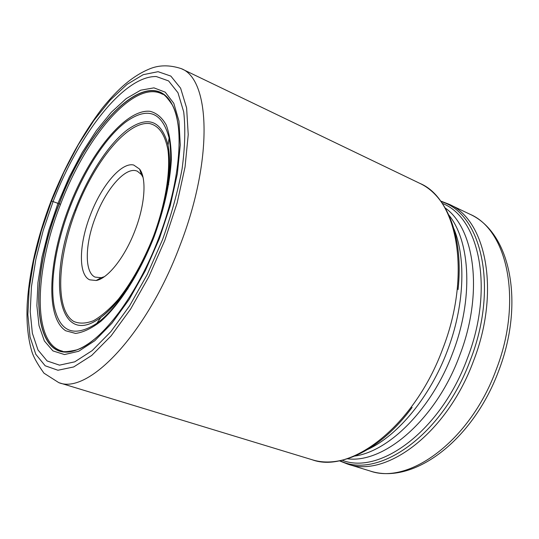 <?xml version="1.0" encoding="UTF-8"?>
<svg xmlns="http://www.w3.org/2000/svg" width="539" height="539" viewBox="0 0 539 539"><rect width="100%" height="100%" fill="white"/><g stroke="black" fill="none" stroke-linecap="round" stroke-linejoin="round"><path stroke-width="0.81" d="M162.663 94.305L161.363 93.638C133.335 80.338 85.613 137.398 60.55 204.321L59.115 203.769C27.725 281.776 31.774 367.43 77.131 349.804C102.221 341.025 137.33 294.739 158.621 238.393C179.878 183.637 184.695 128.147 172.514 105.213C150.718 60.867 88.457 123.68 59.115 203.769L53.071 201.586C78.842 134.224 124.024 75.622 156.31 76.545L168.586 80.917L177.971 92.748L183.705 111.903C185.551 128.1 185.012 147.1 182.088 168.896C177.749 191.81 171.234 215.398 162.535 239.653L147.241 274.519L129.589 305.869L110.812 331.714L92.149 350.633L74.739 361.831L59.499 365.152L47.109 360.948L37.993 349.966L32.353 333.19L30.211 311.717L31.451 286.701L35.864 259.279L43.181 230.557L53.071 201.586L51.515 201.04L41.321 230.901L33.762 260.519L29.18 288.81L27.86 314.655L30.029 336.888L35.803 354.312L45.175 365.779L57.942 370.253L73.688 366.944L91.718 355.45L111.068 335.925L130.566 309.157L148.899 276.628L164.786 240.434L177.109 203.028L185.052 166.982L188.226 134.656L186.622 107.968L180.619 88.221L170.843 76.087L158.089 71.687L143.212 74.672L127.049 84.38L110.38 99.951L93.914 120.419L78.263 144.775L63.973 171.988L51.515 201.04L51.09 200.932M143.044 177.419L141.407 174.548L137.297 171.166L135.929 170.722C124.509 167.642 105.752 189.748 95.558 216.921C84.946 243.938 84.273 272.424 95.1 277.107L101.17 277.713L104.323 276.709M133.726 165.042C121.443 161.868 101.359 185.766 90.397 214.967C78.984 244.012 78.121 274.688 89.669 279.822L96.158 280.509C107.854 278.663 124.981 257.069 135.006 230.517C145.072 204.658 146.79 178.193 139.608 169.098L133.726 165.042M75.932 210.304L75.022 209.947M60.55 204.321C34.786 269.702 31.976 341.746 61.082 350.774L62.49 351.165M97.748 336.349C90.289 342.959 83.289 347.466 76.747 349.885L76.733 349.885C31.862 366.648 28.041 281.419 59.243 203.816C88.45 124.159 150.246 61.513 172.285 104.889L172.285 104.889C167.077 97.195 163.438 93.442 161.363 93.638M178.584 129.07C177.567 119.166 175.471 111.101 172.285 104.896L172.514 105.213M159.382 238.636L145.368 270.598L129.192 299.388L111.95 323.211L94.763 340.749L78.674 351.266L64.518 354.561L52.95 350.916L44.373 340.965L39.01 325.576L36.895 305.761L37.946 282.577L41.988 257.096L48.759 230.348L57.956 203.351L69.235 177.095L82.177 152.544L96.34 130.654L111.209 112.368L126.214 98.597L140.692 90.181L153.945 87.864L165.224 92.162L173.801 103.32L178.988 121.16L180.269 145.025L177.358 173.733L170.27 205.615L159.382 238.636M181.266 68.635C210.459 79.388 213.356 160.056 179.756 246.08C146.635 334.423 88.12 394.919 58.805 382.65L43.969 373.177C37.144 363.63 33.041 356.151 31.646 350.734C27.853 337.636 26.371 322.181 27.193 304.38C29.241 271.973 37.211 237.477 51.104 200.906C65.327 165.385 82.326 134.555 102.1 108.427C110.347 98.226 118.162 90.02 125.553 83.801C133.106 77.454 140.868 72.597 148.825 69.228C158.54 64.929 169.354 64.734 181.266 68.635L419.827 183.361C447.579 196.27 463.735 237.409 458.069 289.584M412.113 407.43C380.958 449.667 341.214 469.004 312.054 459.72C351.084 474.32 414.491 425.635 442.674 348.989C471.793 274.54 457.577 198.851 419.827 183.361M367.955 449.337C398.294 435.182 430.109 396.812 447.282 351.024L447.309 350.963C464.322 306.671 466.282 258.922 453.946 228.853M448.872 215.074C470.547 241.694 473.491 299.293 452.659 353.092L452.639 353.153C432.029 408.596 389.717 451.069 354.905 456.041M347.412 458.79C384.32 463.749 436.038 419.49 459.524 355.848L459.545 355.787C483.638 293.977 475.027 228.947 445.221 207.987M442.337 203.385C479.555 217.635 494.512 289.099 467.232 358.758L467.212 358.826C440.895 430.526 379.934 475.358 342.177 460.225M340.062 460.683C377.96 480.081 442.856 435.182 470.385 359.971L470.406 359.911C499.026 286.876 481.239 212.905 441.097 201.613M498.602 371.061C472.972 440.1 413.514 485.545 369.7 470.877C408.784 485.376 470.096 440.942 496.069 370.003L496.096 369.922C523.019 301.065 507.522 229.755 469.806 214.172L448.832 204.166C486.016 219.454 500.765 291.289 473.464 361.096L473.444 361.15C447.08 433.053 385.964 478.396 347.487 464.039L339.388 460.818M153.231 236.944C143.293 261.57 131.691 282.321 118.412 299.206C109.767 308.988 101.467 316.15 93.51 320.698C85.957 323.636 79.348 323.878 73.688 321.426C54.83 309.912 57.296 258.444 76.06 209.967L76.08 209.914C94.628 161.35 127.527 120.736 149.653 123.572C158.931 125.688 165.028 134.501 167.959 150.017C170.688 171.934 165.358 204.456 153.258 236.877L153.231 236.944M142.094 263.106C128.868 288.581 115.124 306.684 100.86 317.417C57.572 349.851 46.947 278.737 75.143 209.637L75.164 209.577C88.376 175.337 108.413 144.189 127.406 129.784C147.922 115.258 161.471 120.372 168.053 145.119C171.287 162.67 169.145 185.301 161.633 212.999M153.662 236.749C168.363 196.506 173.511 163.573 169.105 137.964C161.969 111.6 147.443 106.331 125.52 122.171C105.233 137.802 83.936 171.132 69.841 207.67L69.807 207.758C56.002 243.844 49.628 281.958 54.196 306.482C59.816 332.192 74.011 337.825 96.791 323.393C116.208 309.467 138.954 275.436 153.622 236.85L153.662 236.749M154.033 236.978C164.179 209.058 169.947 183.395 171.328 159.995C171.314 145.82 169.617 134.15 166.248 124.987C162.023 117.489 156.593 112.92 149.957 111.29C125.365 108.79 89.326 153.945 68.938 207.34C48.308 260.64 45.168 317.525 65.704 330.771L75.561 333.419C83.228 332.442 91.677 328.392 100.908 321.271C119.739 304.575 139.83 273.071 154.033 236.978M61.082 350.774C62.43 352.216 67.651 351.92 76.733 349.885L77.131 349.804M312.054 459.72L58.805 382.65M369.7 470.877L347.487 464.039M440.686 201.054L448.832 204.166M469.806 214.172C511.107 232.754 524.595 303.774 498.615 371.034M168.734 184.372L168.235 184.163M141.737 173.032L140.773 172.628M141.407 174.548L139.608 169.098M148.649 249.018C134.171 281.082 118.236 303.881 100.86 317.417L96.791 323.393C115.932 310.013 138.995 275.651 153.703 236.864C168.235 199.309 173.969 160.123 169.105 137.964L168.053 145.119C171.678 166.841 167.973 194.404 156.923 227.808M101.17 277.713L96.158 280.509M127.932 288.985L127.426 288.803M100.389 279.054L99.405 278.703"/></g></svg>
